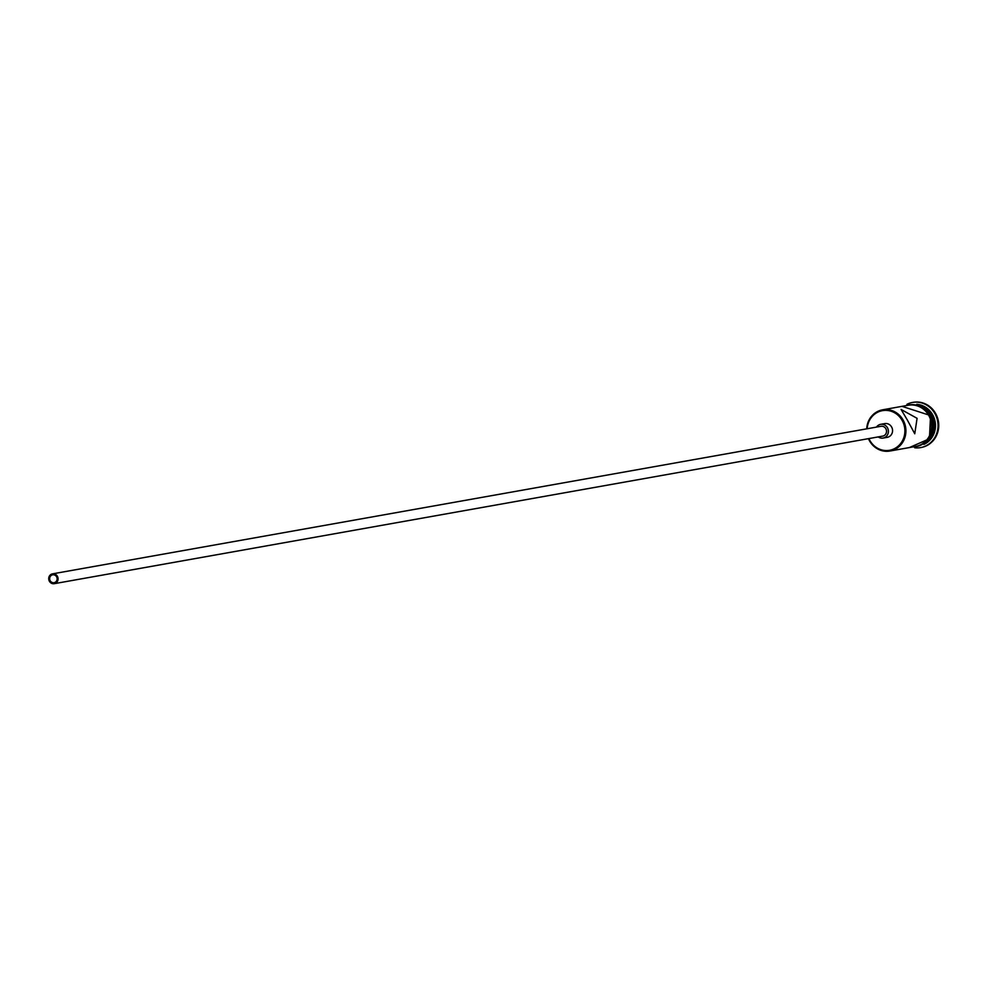 <?xml version="1.0" encoding="UTF-8"?>
<svg xmlns="http://www.w3.org/2000/svg" width="986" height="986" viewBox="0 0 986 986"><rect width="100%" height="100%" fill="white"/><g stroke="black" fill="none" stroke-linecap="round" stroke-linejoin="round"><path stroke-width="1.48" d="M868.925 438.573A20.139 18.833 -100.1 0 0 869.492 439.768A20.139 18.833 -100.1 0 0 895.14 448.285A20.139 18.833 -100.1 0 0 902.547 421.17A20.139 18.833 -100.1 0 0 881.878 410.755A20.139 18.833 -100.1 0 0 867.175 428.762M866.694 428.848A20.94 19.584 79.9 0 1 882.63 409.806A20.94 19.584 79.9 0 1 903.484 420.751A20.94 19.584 79.9 0 1 889.976 451.021A20.94 19.584 79.9 0 1 869.11 440.089A20.94 19.584 79.9 0 1 868.444 438.659M50.113 580.606A3.993 3.734 -100.1 0 0 54.094 582.689A3.993 3.734 -100.1 0 0 56.67 576.921A3.993 3.734 -100.1 0 0 52.689 574.838A3.993 3.734 -100.1 0 0 50.113 580.606M57.484 576.465A4.979 4.659 -100.1 0 0 52.517 573.852A4.979 4.659 -100.1 0 0 49.3 581.062A4.979 4.659 -100.1 0 0 54.267 583.675A4.979 4.659 -100.1 0 0 57.484 576.465M54.267 583.675L882.729 436.108A4.979 4.659 -100.1 0 0 885.946 428.91A4.979 4.659 -100.1 0 0 880.979 426.297L52.517 573.852M878.23 436.909A6.976 6.532 -100.1 0 0 887.585 427.986A6.976 6.532 -100.1 0 0 876.492 427.098M883.086 438.08L887.24 437.34A6.976 6.532 -100.1 0 0 891.751 427.246A6.976 6.532 -100.1 0 0 884.799 423.598L880.634 424.337M907.366 420.061L914.761 433.778L917.079 418.323L901.081 409.449L907.366 420.061M920.53 405.677A20.94 19.584 79.9 0 1 931.659 415.735A20.94 19.584 79.9 0 1 926.963 441.814M916.746 404.309A20.94 19.584 79.9 0 1 933.039 415.488A20.94 19.584 79.9 0 1 923.894 444.403M906.96 404.309A22.925 21.445 79.9 0 1 912.531 402.448A22.925 21.445 79.9 0 1 935.369 414.44A22.925 21.445 79.9 0 1 920.567 447.607A22.925 21.445 79.9 0 1 914.712 447.78M882.63 409.806L908.303 405.234A20.94 19.584 79.9 0 1 929.157 416.178A20.94 19.584 79.9 0 1 915.637 446.448L889.976 451.021M923.266 407.255A20.94 19.584 79.9 0 1 931.24 415.809A20.94 19.584 79.9 0 1 928.985 439.386M912.876 402.399A22.925 21.445 79.9 0 1 913.221 402.325A22.925 21.445 79.9 0 1 936.071 414.317A22.925 21.445 79.9 0 1 921.269 447.471A22.925 21.445 79.9 0 1 920.924 447.533M912.974 446.929A21.137 19.769 -100.1 0 0 929.317 416.08A21.137 19.769 -100.1 0 0 905.629 405.702M908.611 404.975A21.137 19.769 79.9 0 1 930.02 415.956A21.137 19.769 79.9 0 1 916.019 446.584M912.531 402.448L913.221 402.325M909.363 447.57L929.441 438.745L930.55 415.562L902.017 406.355M920.567 447.607L921.269 447.471"/></g></svg>

